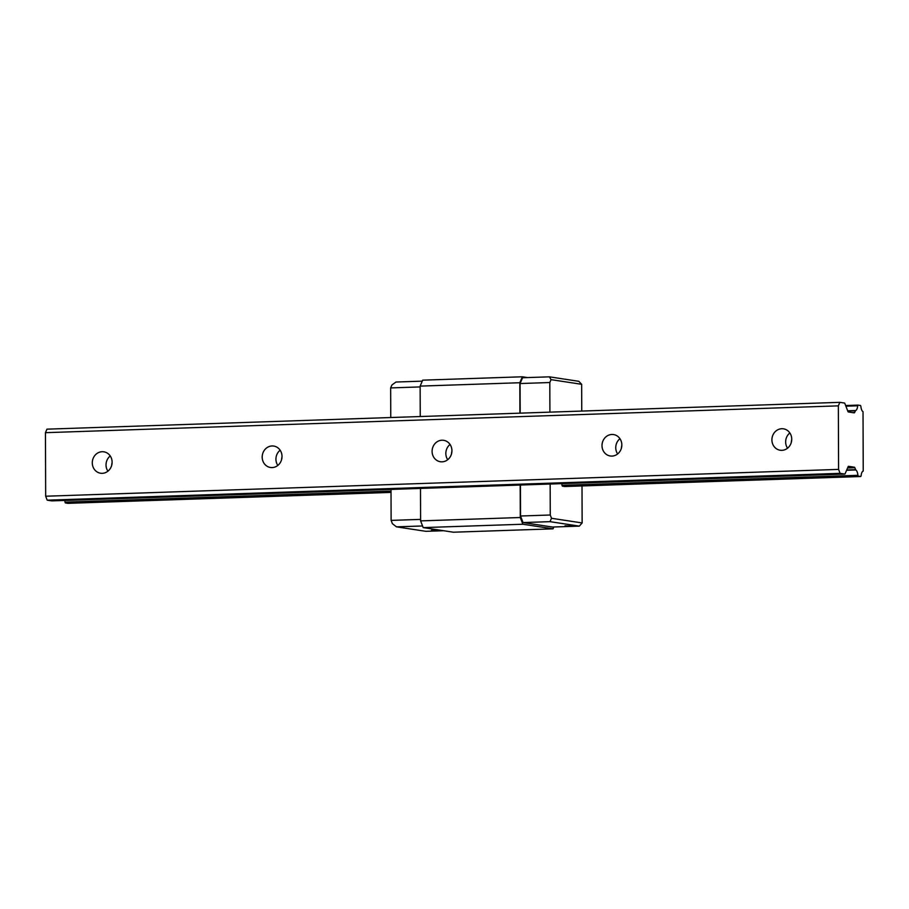<?xml version="1.0" encoding="UTF-8"?>
<svg xmlns="http://www.w3.org/2000/svg" width="909" height="909" viewBox="0 0 909 909"><rect width="100%" height="100%" fill="white"/><g stroke="black" fill="none" stroke-linecap="round" stroke-linejoin="round"><path stroke-width="1.36" d="M391.018 489.406L391.12 520.391L420.606 519.391M422.265 381.144L395.972 382.03L391.893 385.018L390.654 387.916L420.14 386.927M390.654 387.916L390.756 417.526M391.12 520.391L392.381 523.664L396.472 526.845L422.56 525.97M431.377 530.322L437.888 530.595L431.377 530.322M396.472 526.845L425.832 531.322L443.626 530.72M520.175 485.042L520.289 517.516L522.868 524.232L553.047 528.833L553.831 526.993M527.515 377.576L522.357 376.792L519.823 382.734L519.925 413.152M420.492 488.417L420.606 520.891L520.289 517.516M522.357 376.792L422.674 380.167L420.14 386.109L420.242 416.527M420.14 386.109L519.823 382.734M420.606 520.891L423.196 527.606L453.364 532.208L553.047 528.833M423.196 527.606L522.868 524.232M854.199 412.856A1.545 0.625 88.1 0 0 854.244 412.856A1.545 0.625 88.1 0 0 854.642 412.47L855.585 410.527A6.329 2.545 88.1 0 0 857.664 405.8L857.994 405.107L860.505 405.482L860.868 406.289A6.329 2.545 88.1 0 0 863.027 411.675L863.232 471.078A6.329 2.545 88.1 0 0 861.118 475.805L860.755 476.509L858.278 476.123L857.903 475.316A6.329 2.545 88.1 0 0 855.789 469.964L854.835 467.726A1.545 0.625 88.1 0 0 854.392 467.203L848.563 466.317A1.545 0.625 88.1 0 0 848.517 466.306A1.545 0.625 88.1 0 0 848.12 466.703L845.143 473.669A1.545 0.625 -91.9 0 1 844.745 474.066A1.545 0.625 -91.9 0 1 844.7 474.055L840.086 473.35L838.575 469.385L838.348 405.857L839.836 402.335L844.45 403.039A1.545 0.625 -91.9 0 1 844.893 403.562L847.927 411.447A1.545 0.625 88.1 0 0 848.37 411.97L854.199 412.856M112.102 462.533A17.021 15.544 -81.3 0 0 111.659 465.465M282.006 456.795A17.021 15.544 -81.3 0 0 281.563 459.715M451.921 451.046A17.021 15.544 -81.3 0 0 451.478 453.966M621.824 445.296A17.021 15.544 -81.3 0 0 621.381 448.217M791.728 439.547A17.021 15.544 -81.3 0 0 791.284 442.467M67.902 503.325L65.38 502.95L65.005 502.143A6.329 2.545 88.1 0 0 64.766 500.45M844.745 474.066L51.847 500.882A1.545 0.625 -91.9 0 1 51.802 500.882L47.188 500.177L840.086 473.35M47.188 500.177L45.677 496.223L838.575 469.396M102.24 473.328A10.828 9.885 98.7 0 1 93.593 457.409A10.828 9.885 98.7 0 1 110.762 456.829A10.828 9.885 98.7 0 1 102.24 473.328A10.828 9.885 -81.3 0 0 112.08 463.101A10.828 9.885 -81.3 0 0 103.831 451.818A10.828 9.885 -81.3 0 0 102.16 451.716A10.828 9.885 -81.3 0 0 92.32 461.942A10.828 9.885 -81.3 0 0 100.569 473.237A10.828 9.885 -81.3 0 0 102.24 473.328M272.143 467.578A10.828 9.885 98.7 0 1 263.496 451.659A10.828 9.885 98.7 0 1 280.665 451.08A10.828 9.885 98.7 0 1 272.143 467.578A10.828 9.885 -81.3 0 0 281.983 457.352A10.828 9.885 -81.3 0 0 273.734 446.069A10.828 9.885 -81.3 0 0 272.064 445.967A10.828 9.885 -81.3 0 0 262.224 456.193A10.828 9.885 -81.3 0 0 270.473 467.487A10.828 9.885 -81.3 0 0 272.143 467.578M442.047 461.84A10.828 9.885 98.7 0 1 433.411 445.91A10.828 9.885 98.7 0 1 450.58 445.33A10.828 9.885 98.7 0 1 442.047 461.84A10.828 9.885 -81.3 0 0 451.887 451.603A10.828 9.885 -81.3 0 0 443.649 440.32A10.828 9.885 -81.3 0 0 441.979 440.217A10.828 9.885 -81.3 0 0 432.127 450.444A10.828 9.885 -81.3 0 0 440.376 461.738A10.828 9.885 -81.3 0 0 442.047 461.84M611.962 456.091A10.828 9.885 98.7 0 1 603.315 440.172A10.828 9.885 98.7 0 1 620.483 439.581A10.828 9.885 98.7 0 1 611.962 456.091A10.828 9.885 -81.3 0 0 621.801 445.864A10.828 9.885 -81.3 0 0 613.552 434.57A10.828 9.885 -81.3 0 0 611.882 434.468A10.828 9.885 -81.3 0 0 602.042 444.706A10.828 9.885 -81.3 0 0 610.28 455.988A10.828 9.885 -81.3 0 0 611.962 456.091M781.865 450.341A10.828 9.885 98.7 0 1 773.218 434.422A10.828 9.885 98.7 0 1 790.387 433.843A10.828 9.885 98.7 0 1 781.865 450.341A10.828 9.885 -81.3 0 0 791.705 440.115A10.828 9.885 -81.3 0 0 783.456 428.821A10.828 9.885 -81.3 0 0 781.785 428.73A10.828 9.885 -81.3 0 0 771.946 438.956A10.828 9.885 -81.3 0 0 780.195 450.239A10.828 9.885 -81.3 0 0 781.865 450.341M45.677 496.223L45.45 432.684L838.348 405.857M45.45 432.684L46.938 429.162L839.836 402.335M789.853 432.957A10.828 9.885 -81.3 0 0 787.535 448.194M619.949 438.706A10.828 9.885 -81.3 0 0 617.631 453.943M450.046 444.456A10.828 9.885 -81.3 0 0 447.717 459.693M280.142 450.205A10.828 9.885 -81.3 0 0 277.813 465.442M110.228 455.954A10.828 9.885 -81.3 0 0 107.91 471.192M520.425 485.031L520.539 516.005L523.05 522.561L552.411 527.038L579.317 526.129L549.956 521.652L523.05 522.561M550.161 484.031L550.263 515.005L520.539 516.005M581.749 411.061L581.658 384.302L551.047 379.644L549.809 382.53L549.911 412.141M549.809 382.53L520.073 383.541L520.175 413.152M550.263 515.005L551.524 518.278L582.135 522.948L582.01 485.94M564.853 486.52L860.778 476.509L564.83 486.52L562.353 486.145L561.978 485.326A6.329 2.545 88.1 0 0 561.751 483.633M551.047 379.644L549.445 376.837L522.55 377.746L520.073 383.541M549.445 376.837L578.817 381.314L581.658 384.302M549.956 521.652L551.524 518.278M565.034 525.8L571.545 526.072L565.034 525.8M582.135 522.948L579.317 526.129M852.21 412.55L854.642 412.47M847.756 411.004L855.38 410.754M847.677 410.788L855.585 410.527M845.904 406.198L857.664 405.8M845.654 405.528L857.971 405.107L845.654 405.528M67.845 503.325L391.018 492.394L67.88 503.336M65.38 502.95L391.018 491.939M562.353 486.145L858.278 476.123M65.005 502.143L391.018 491.11M561.978 485.326L857.903 475.316M846.597 470.271L855.789 469.964M846.722 469.964L855.585 469.669M847.574 467.965L854.835 467.726M847.813 467.431L854.392 467.203M51.802 500.882L844.7 474.055"/></g></svg>
